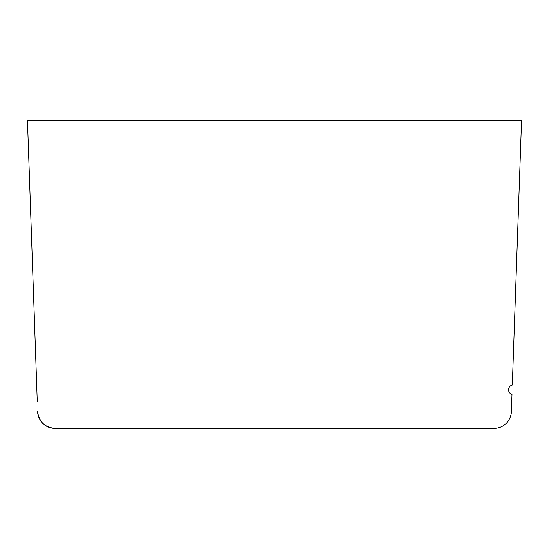 <?xml version="1.0" encoding="UTF-8"?>
<svg xmlns="http://www.w3.org/2000/svg" width="549" height="549" viewBox="0 0 549 549"><rect width="100%" height="100%" fill="white"/><g stroke="black" fill="none" stroke-linecap="round" stroke-linejoin="round"><path stroke-width="0.82" d="M36.639 383.408L27.45 120.636L521.55 120.636L512.313 385.062A4.852 4.852 0 0 0 511.991 394.422L511.387 411.626A17.335 17.335 0 0 1 494.066 428.364L54.934 428.364C44.757 427.348 38.979 421.769 37.613 411.626A17.335 17.335 0 0 0 54.948 428.364L494.066 428.364M37.263 401.573L27.464 120.636M511.991 394.422L511.387 411.626"/></g></svg>
